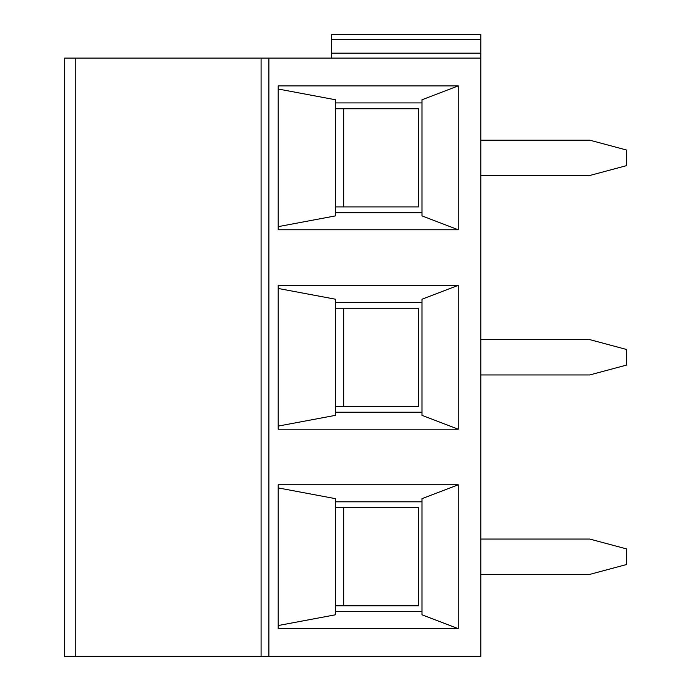 <?xml version="1.0" encoding="UTF-8"?>
<svg xmlns="http://www.w3.org/2000/svg" width="691" height="691" viewBox="0 0 691 691"><rect width="100%" height="100%" fill="white"/><g stroke="black" fill="none" stroke-linecap="round" stroke-linejoin="round"><path stroke-width="1.04" d="M331.611 34.55L331.611 53.164L480.806 53.164L480.806 58.104L480.806 39.491L331.611 39.491L331.611 34.55L480.806 34.55L480.806 39.491M268.885 656.45L268.885 58.104L480.806 58.104L480.806 656.45L480.806 651.509L480.806 656.45L64.634 656.45L64.634 58.104L75.742 58.104L75.742 656.45M480.806 637.836L480.806 651.509M480.806 175.497L480.806 140.161L589.743 140.161L626.366 149.982L626.366 165.685L589.743 175.497L480.806 175.497M480.806 374.945L480.806 339.609L589.743 339.609L626.366 349.43L626.366 365.133L589.743 374.945L480.806 374.945M480.806 574.394L480.806 539.058L589.743 539.058L626.366 548.87L626.366 564.582L589.743 574.394L480.806 574.394M331.611 53.164L331.611 58.104L331.611 53.164M268.885 58.104L75.742 58.104M335.498 412.207L421.976 412.207M278.197 288.467L335.498 299.22L335.498 415.334L278.197 426.088M278.197 429.215L458.254 429.215L421.976 415.334L421.976 299.22L458.254 285.34L278.197 285.34L278.197 429.215M458.254 628.663L421.976 614.783L421.976 498.669L458.254 484.788L278.197 484.788L278.197 628.663L458.254 628.663L458.254 484.788M343.686 108.755L343.686 206.911M335.498 108.755L418.513 108.755L418.513 206.911L335.498 206.911M335.498 212.759L421.976 212.759M421.976 215.886L421.976 99.772L458.254 85.891L278.197 85.891L278.197 229.766L458.254 229.766L421.976 215.886M335.498 102.907L421.976 102.907M278.197 89.018L335.498 99.772L335.498 215.886L278.197 226.639M458.254 229.766L458.254 85.891M458.254 429.215L458.254 285.34M261.094 656.45L261.094 58.104M343.686 507.652L343.686 605.8M278.197 487.915L335.498 498.669L335.498 614.783L278.197 625.536M335.498 507.652L418.513 507.652L418.513 605.8L335.498 605.8M335.498 501.804L421.976 501.804M335.498 611.656L421.976 611.656M343.686 308.203L343.686 406.351M335.498 308.203L418.513 308.203L418.513 406.351L335.498 406.351M335.498 302.356L421.976 302.356"/></g></svg>
